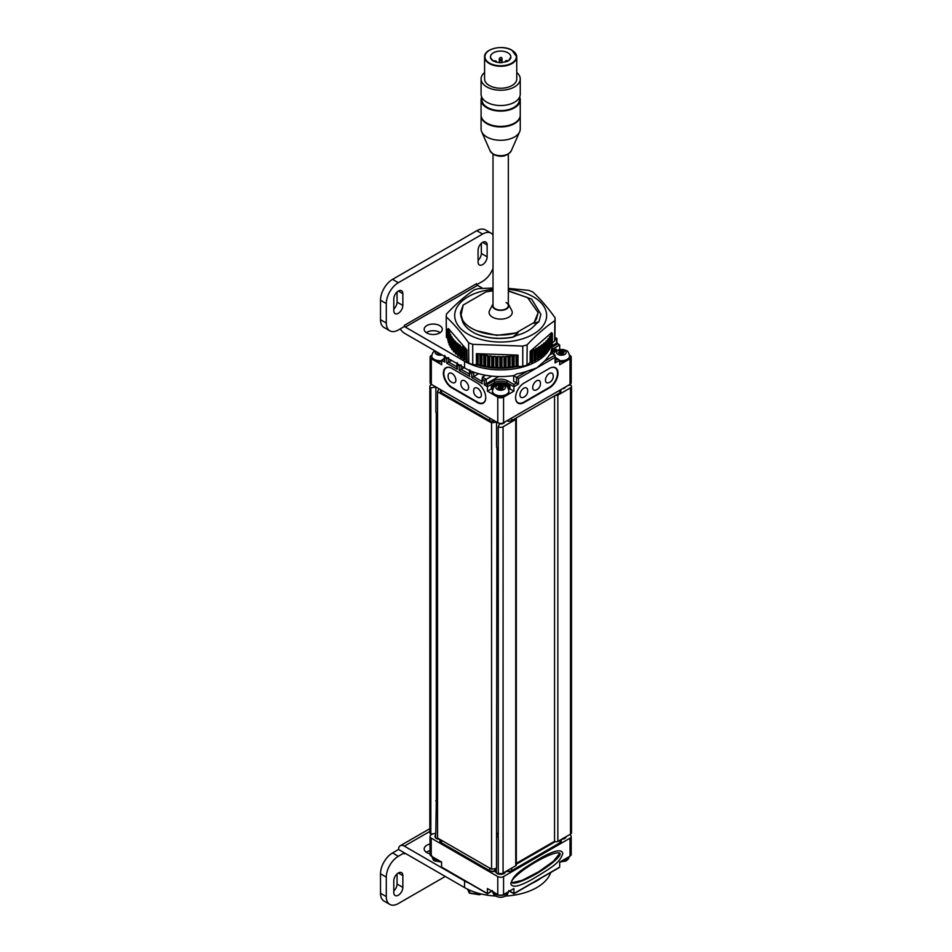 <?xml version="1.0" encoding="UTF-8"?>
<svg xmlns="http://www.w3.org/2000/svg" width="952" height="952" viewBox="0 0 952 952"><rect width="100%" height="100%" fill="white"/><g stroke="black" fill="none" stroke-linecap="round" stroke-linejoin="round"><path stroke-width="1.43" d="M436.302 412.811L436.302 800.132L435.802 833.381L430.863 834.142A3.403 1.963 180 0 1 429.84 832.738L429.84 386.452A3.403 1.963 180 0 1 430.828 385.06L431.696 384.56M439.146 388.856A4.26 2.463 0 0 1 438.884 388.821L437.539 391.712L437.539 837.998L491.553 869.176L496.492 868.414L496.98 447.856M504.846 421.962A4.26 2.463 0 0 1 499.562 423.854L498.217 426.746L498.253 873.055L498.253 426.77A3.403 1.963 180 0 0 503.072 426.77L515.734 419.463A2.047 1.178 0 0 0 516.329 418.63A2.047 1.178 0 0 0 516.067 418.059L559.824 392.795A3.487 2.011 0 0 0 560.847 391.379L560.847 389.63M516.329 418.63L516.329 864.916A2.047 1.178 0 0 1 515.734 865.749L503.072 873.055A3.403 1.963 180 0 1 498.253 873.055M568.189 385.393L570.498 385.06A3.403 1.963 180 0 1 571.497 386.452L571.497 832.738A3.403 1.963 180 0 1 570.498 834.13L557.848 841.437A2.047 1.178 180 0 1 555.409 841.627A2.047 1.178 180 0 1 554.552 841.104M562.18 388.856A4.26 2.463 0 0 0 565.524 386.928M571.497 386.452A3.403 1.963 180 0 1 570.498 387.833L557.848 395.139A2.047 1.178 180 0 1 555.409 395.342M441.502 390.225L441.502 392.795A3.487 2.011 180 0 1 440.49 391.379L440.49 389.63M441.502 392.795L489.673 420.605A3.487 2.011 0 0 0 494.35 420.736M511.664 418.023L511.664 420.605A3.487 2.011 180 0 1 506.976 420.736M511.664 420.605L516.067 418.059M496.492 421.962A4.26 2.463 0 0 0 496.551 422.117L491.553 422.89L437.539 391.712M435.814 386.928A4.26 2.463 0 0 0 435.873 387.083L430.828 387.833A3.403 1.963 180 0 1 429.84 386.452M430.828 387.833L430.828 834.13L430.863 387.857M437.539 413.596A4.26 2.463 0 0 1 436.968 413.323L437.539 413.656L436.968 413.323A4.26 2.463 0 0 1 435.873 412.216L435.873 387.083M491.553 869.176L491.553 422.89M498.217 448.63A4.26 2.463 0 0 1 497.658 448.356L498.217 448.69L497.658 448.356A4.26 2.463 0 0 1 496.551 447.262L496.551 422.117M516.329 863.345L554.552 841.27L554.552 395.842M516.329 864.202L555.409 841.627M431.315 358.749L431.315 384.334A4.082 2.356 180 0 1 430.114 382.668L430.114 357.083A4.082 2.356 0 0 0 431.315 358.749L433.457 359.987A8.247 4.76 0 0 0 434.16 360.451A8.247 4.76 180 0 0 434.945 360.856L441.668 364.735L441.668 360.284L444.798 362.093L444.798 359.868M431.315 384.334L497.777 422.712A4.082 2.356 180 0 0 503.56 422.712L570.022 384.334A4.082 2.356 180 0 0 571.212 382.668L571.212 357.083A4.082 2.356 0 0 0 570.022 355.417L569.534 355.132M431.803 355.132L431.315 355.417A4.082 2.356 0 0 0 430.114 357.083M400.257 328.857A8.175 4.724 60 0 0 404.338 333.176L464.54 367.924L464.54 361.26A51.087 29.488 0 0 0 547.971 351.538M482.367 381.55L482.367 377.111L485.579 375.255A51.087 29.488 180 0 1 464.54 367.924M440.217 332.617A9.056 5.224 0 0 0 439.645 332.26A9.056 5.224 0 0 0 426.27 332.617M461.173 365.985L461.173 369.317L464.064 367.65M469.848 374.326L469.848 369.876M469.443 375.207L469.479 370.435M471.764 377.658L473.691 376.552L473.691 372.125L471.764 373.208L471.764 377.658L482.367 383.775M481.962 381.324L473.691 376.552L478.654 373.684M485.579 375.255A51.087 29.488 0 0 0 491.779 376.123L484.294 380.443L484.294 384.894L487.424 386.702L487.424 391.153L494.136 395.02A8.247 4.76 180 0 1 492.422 392.117L492.422 391.01A8.247 4.76 0 0 0 494.838 394.378A8.247 4.76 180 0 0 503.822 395.401A8.247 4.76 180 0 0 508.903 391.01L508.903 392.117A8.247 4.76 180 0 1 507.19 395.02L513.913 391.153L509.974 388.88L509.974 386.131L506.69 384.227A8.508 4.915 0 0 0 494.647 384.227L491.351 386.131L492.136 386.583L493.981 385.512A9.449 5.45 180 0 1 507.345 385.512L509.201 386.583L509.974 386.131M513.949 375.552A51.087 29.488 180 0 1 491.779 376.123M544.104 361.474L555.087 355.144L555.087 357.369L518.483 378.491L516.555 377.385L516.555 382.942L513.663 381.276L513.663 375.719L516.698 373.969A51.087 29.488 0 0 0 527.539 371.042L536.785 367.924L544.104 361.474A51.087 29.488 0 0 0 549.161 355.215L552.196 353.466L555.087 355.144L555.492 361.582M551.743 345.017L551.743 347.075A51.087 29.488 180 0 1 549.994 354.739M548.066 351.395A51.087 29.488 0 0 0 549.245 349.527M549.78 348.503A51.087 29.488 0 0 0 550.292 347.397M386.286 323.025L386.286 303.557L380.502 300.225L380.502 319.682L386.286 323.025A17.029 9.829 120 0 0 389.808 330.82A17.029 9.829 120 0 0 398.329 329.975L404.338 326.5L404.338 325.382A1.357 0.785 -120 0 0 405.302 327.06L464.54 361.26M482.759 288.361L477.547 285.35L405.302 327.06M404.338 325.382L476.583 283.672A1.357 0.785 -120 0 0 477.547 285.35M426.829 332.974A9.056 5.224 0 0 0 436.706 334.116A9.056 5.224 0 0 0 442.299 329.285A9.056 5.224 0 0 0 439.645 325.584A9.056 5.224 0 0 0 429.768 324.442A9.056 5.224 0 0 0 424.175 329.285A9.056 5.224 0 0 0 426.829 332.974M493.005 268.416A17.029 9.829 -60 0 1 482.604 281.316L476.869 284.624M386.286 303.557A17.029 9.829 -60 0 1 398.329 282.708L392.545 279.364L476.821 230.705A17.029 9.829 120 0 1 485.341 229.86L491.113 233.204A17.029 9.829 120 0 0 482.604 234.049L398.329 282.708M493.005 234.93A17.029 9.829 120 0 0 491.113 233.204M487.127 256.79L487.127 244.997A6.402 3.701 120 0 0 485.806 242.07A6.402 3.701 120 0 0 480.867 243.783A6.402 3.701 120 0 0 478.082 250.233L478.082 262.014A6.402 3.701 120 0 0 479.403 264.954A6.402 3.701 120 0 0 484.342 263.228A6.402 3.701 120 0 0 487.127 256.79L481.355 253.458L481.355 243.307M393.795 310.673L393.795 298.892A6.402 3.701 -60 0 1 396.591 292.442A6.402 3.701 -60 0 1 401.53 290.729A6.402 3.701 -60 0 1 402.851 293.656L402.851 305.449A6.402 3.701 -60 0 1 400.054 311.887A6.402 3.701 -60 0 1 395.128 313.613A6.402 3.701 -60 0 1 393.795 310.673M380.502 300.225A17.029 9.829 -60 0 1 392.545 279.364M380.502 319.682A17.029 9.829 120 0 0 384.025 327.476L389.808 330.82M478.082 260.372A6.402 3.701 120 0 0 481.355 253.458M397.067 291.978L397.067 302.117A6.402 3.701 -60 0 1 393.795 309.031M552.303 343.017L554.623 340.995A54.252 31.321 0 0 0 554.909 338.246L555.123 317.837A54.466 31.452 180 0 1 554.837 320.645L554.623 340.995M493.005 288.016L478.547 288.611A54.466 31.452 180 0 0 474.191 289.86C464.945 296.143 455.71 304.212 446.5 314.041A54.466 31.452 180 0 0 446.202 316.861L446.417 337.21L447.821 338.841M448.321 340.637L447.987 340.042M449.154 343.101L448.463 342.411M450.284 345.493A1.476 0.857 0 0 0 450.213 345.469L449.165 344.945L449.165 334.045M451.736 347.837A1.476 0.857 0 0 0 451.427 347.73L450.308 347.23L450.272 336.306M453.473 350.134A1.476 0.857 0 0 0 452.938 349.931L451.748 349.455L451.7 338.495M455.508 352.347A1.476 0.857 0 0 0 454.747 352.062L453.497 351.609L453.414 340.626M457.817 354.489A1.476 0.857 0 0 0 456.829 354.096L455.52 353.68L455.425 342.66M460.375 356.536A1.476 0.857 0 0 0 459.185 356.024L457.829 355.655L457.722 344.612M460.935 357.833L460.28 346.433L460.935 346.778L460.935 357.833L461.803 357.857A1.476 0.857 0 0 1 463.196 358.511M463.791 359.57L463.088 348.123L463.791 348.515L463.791 359.57L464.659 359.547A1.476 0.857 0 0 1 466.206 360.368L468.789 363.069A54.252 31.321 180 0 0 472.763 364.592L476.476 364.723L476.381 353.668L518.055 355.12L517.626 366.615L516.079 366.52A1.476 0.857 0 0 0 514.068 366.853L512.128 367.139A1.476 0.857 0 0 0 510.07 367.377L508.094 367.567A1.476 0.857 0 0 0 506.012 367.71L504.013 367.805A1.476 0.857 0 0 0 501.918 367.865L499.919 367.865A1.476 0.857 0 0 0 497.825 367.829L495.825 367.734A1.476 0.857 0 0 0 493.743 367.603L491.767 367.424A1.476 0.857 0 0 0 489.709 367.198L487.757 366.937A1.476 0.857 0 0 0 485.734 366.615L483.83 366.258A1.476 0.857 0 0 0 481.855 365.842L479.998 365.401A1.476 0.857 0 0 0 478.094 364.902L476.476 364.723M472.763 364.592L472.704 344.327L522.779 346.088L522.743 366.341L517.626 366.615M522.743 366.341A54.252 31.321 0 0 0 526.991 365.116L530.145 362.367L530.216 351.312L551.601 332.629A1.357 0.785 0 0 0 551.803 332.902L552.398 333.533L551.303 334.128A1.357 0.785 0 0 0 550.792 335.199L551.303 335.83L550.125 336.389A1.357 0.785 0 0 0 549.471 337.436L549.899 338.067L548.638 338.603A1.357 0.785 0 0 0 547.84 339.614L548.197 340.221L546.865 340.745A1.357 0.785 0 0 0 545.936 341.708L546.198 342.303L544.806 342.791A1.357 0.785 0 0 0 543.735 343.72L542.462 344.743A1.357 0.785 0 0 0 541.283 345.612L539.879 346.576A1.357 0.785 0 0 0 538.57 347.397L537.035 348.289A1.357 0.785 0 0 0 535.631 349.051L535.488 360.665L534.001 360.927A1.476 0.857 0 0 0 532.358 361.677L530.74 362.367A1.476 0.857 0 0 0 530.145 362.367M538.606 347.932L538.499 359.035L537.047 359.344A1.476 0.857 0 0 0 535.512 360.165L535.488 360.665M541.39 346.219L541.271 357.286L539.867 357.631A1.476 0.857 0 0 0 538.499 358.261M543.913 344.374L543.806 355.405L542.45 355.798A1.476 0.857 0 0 0 541.283 356.286M546.174 342.411L546.079 353.43L544.782 353.846A1.476 0.857 0 0 0 543.818 354.227M548.15 340.364L548.078 351.347L546.829 351.8A1.476 0.857 0 0 0 546.091 352.073M549.828 338.234L549.78 349.182L548.602 349.658A1.476 0.857 0 0 0 548.09 349.848M551.208 336.02L551.184 346.945L550.077 347.456A1.476 0.857 0 0 0 549.792 347.551M552.279 333.759L552.279 344.66L551.244 345.183A1.476 0.857 0 0 0 551.208 345.195M526.991 365.116L527.146 344.826C536.392 334.997 545.615 326.941 554.837 320.645M555.123 317.837C547.674 307.425 540.2 298.785 532.715 291.919A54.466 31.452 180 0 0 530.704 291.11A54.466 31.452 180 0 0 528.634 290.36L508.332 288.361M472.704 344.327A54.466 31.452 180 0 1 470.633 343.577A54.466 31.452 180 0 1 468.61 342.768L468.789 363.069M527.146 344.826A54.466 31.452 180 0 1 522.779 346.088M493.005 289.313A45.97 26.549 0 0 0 455.687 309.995A45.97 26.549 0 0 0 475.31 337.627A45.97 26.549 0 0 0 539.022 330.13A45.97 26.549 0 0 0 526.016 293.347A45.97 26.549 0 0 0 508.332 289.313M475.286 333.498A40.222 23.217 0 0 0 481.593 335.925C491.648 338.805 502.097 339.221 512.938 337.187L512.938 337.079C499.181 339.555 486.639 338.353 475.286 333.498C469.074 330.368 464.897 326.536 462.755 322.002L460.804 315.802M508.332 290.8L531.692 299.178L540.879 314.315L538.963 321.657L535.119 324.799A38.044 21.967 180 0 1 516.769 335.378L512.938 337.187M466.516 303.117L479.237 295.774M446.202 316.861C453.652 323.728 461.125 332.367 468.61 342.768M517.971 366.175L518.055 355.12M476.381 353.668L478.142 353.846A1.357 0.785 0 0 1 479.891 354.311L481.914 354.787A1.357 0.785 0 0 1 483.723 355.167L485.794 355.548A1.357 0.785 0 0 1 487.65 355.846L489.768 356.131A1.357 0.785 0 0 1 491.66 356.345L493.814 356.536A1.357 0.785 0 0 1 495.73 356.655L497.908 356.75A1.357 0.785 0 0 1 499.836 356.786L502.013 356.786A1.357 0.785 0 0 1 503.941 356.738L506.107 356.631A1.357 0.785 0 0 1 508.023 356.488L510.177 356.286A1.357 0.785 0 0 1 512.057 356.072L514.175 355.774A1.357 0.785 0 0 1 516.032 355.465L517.733 355.524M467.123 361.153L466.885 350.122L466.873 361.177M447.845 340.257L447.726 329.13L448.416 328.547L467.063 350.11M463.791 348.515L464.659 348.492A1.357 0.785 0 0 1 466.087 349.241L466.885 350.122M463.207 359.237L463.112 347.611A1.357 0.785 0 0 0 461.803 346.802L460.935 346.778M447.726 329.13L448.666 329.749A1.357 0.785 0 0 1 448.904 330.856L448.225 331.498L449.261 332.093A1.357 0.785 0 0 1 449.642 333.188L449.046 333.831L450.165 334.414A1.357 0.785 0 0 1 450.689 335.473L450.189 336.115L451.379 336.675A1.357 0.785 0 0 1 452.057 337.71L451.629 338.341L452.89 338.876A1.357 0.785 0 0 1 453.711 339.888L453.378 340.495L454.711 341.006A1.357 0.785 0 0 1 455.663 341.97L455.401 342.553L456.805 343.041A1.357 0.785 0 0 1 457.888 343.958L459.173 344.969A1.357 0.785 0 0 1 460.375 345.85L460.387 357.512M462.755 322.002L461.196 317.135M538.963 321.657L533.786 323.323L534.227 322.419L516.079 332.891L518.114 332.688L496.611 335.354L476.488 330.677M518.114 332.688L512.938 337.079M477.725 296.643L466.801 302.95M493.005 290.788L485.948 291.895L493.005 290.598M485.948 291.895L463.207 305.033L460.851 315.885A40.222 23.217 0 0 0 462.636 320.146C469.979 332.486 496.658 338.626 516.079 332.891M460.851 315.885L460.447 312.673L463.207 305.033M533.786 326.298L535.512 324.644M460.447 312.72L462.636 320.146M534.227 322.419L536.476 318.896L538.094 312.589L527.563 297.56L508.332 291.05M538.094 312.791L533.786 323.323M540.879 314.41L538.963 321.55M492.838 304.271A8.175 4.724 180 0 0 494.885 308.983A8.175 4.724 0 0 0 504.869 309.697A8.175 4.724 0 0 0 508.487 304.271L511.748 310.495A11.579 6.688 0 0 1 506.619 318.158A11.579 6.688 0 0 1 492.481 317.159A11.579 6.688 180 0 1 489.578 310.495L492.838 304.271A8.175 4.724 180 0 1 493.005 303.997M506.083 302.522A7.664 4.427 0 0 1 508.332 305.64A7.664 4.427 0 0 1 503.596 309.733A7.664 4.427 0 0 1 495.242 308.769A7.664 4.427 180 0 1 493.005 305.64L493.005 154.2M530.216 351.312A1.357 0.785 0 0 1 530.716 351.312L532.477 350.562A1.357 0.785 0 0 1 533.977 349.872L535.607 349.551M465.338 359.63A49.385 28.512 0 0 0 466.063 360.046M477.785 364.973A49.385 28.512 0 0 0 480.153 365.639M481.426 365.961A49.385 28.512 0 0 0 484.068 366.556M485.211 366.782A49.385 28.512 0 0 0 488.09 367.282M489.126 367.424A49.385 28.512 0 0 0 492.196 367.793M493.136 367.877A49.385 28.512 0 0 0 496.337 368.103L496.278 357.048M497.23 368.15A49.385 28.512 0 0 0 500.49 368.21M501.359 368.21A49.385 28.512 0 0 0 504.62 368.127M505.512 368.079A49.385 28.512 0 0 0 508.701 367.841M509.653 367.734A49.385 28.512 0 0 0 512.7 367.353M513.747 367.198A49.385 28.512 0 0 0 516.603 366.687M517.757 366.449A49.385 28.512 0 0 0 518.864 366.211M529.669 362.783A49.385 28.512 0 0 0 530.657 362.355M532.394 361.546A49.385 28.512 0 0 0 533.644 360.927M535.667 359.82A49.385 28.512 0 0 0 536.297 359.44M554.802 339.733L556.527 338.733L554.909 337.793M444.798 362.093L444.798 355.417M448.654 357.643L446.726 358.749L446.726 363.2L457.317 369.317L457.317 367.091M448.654 358.749L448.654 362.093L446.726 363.2M456.924 366.865L448.654 362.093L451.545 360.427M457.317 369.317L457.317 362.641M461.173 364.866L459.245 365.985L459.245 370.435L469.848 376.552M469.443 374.088L461.173 369.317L459.245 370.435M495.635 395.889L497.777 397.127A4.082 2.356 0 0 0 503.56 397.127L505.702 395.889A8.247 4.76 180 0 1 495.635 395.889A8.247 4.76 180 0 1 494.838 395.485A8.247 4.76 0 0 1 494.136 395.02M451.783 368.341A11.924 6.878 -120 0 0 445.822 367.758A11.924 6.878 -120 0 0 444.001 377.301A11.924 6.878 -120 0 0 451.783 387.809L477.309 402.553A11.924 6.878 -120 0 0 483.271 403.136A11.924 6.878 -120 0 0 485.092 393.592A11.924 6.878 -120 0 0 477.309 383.085L451.783 368.341M441.668 361.748A8.247 4.76 180 0 1 434.945 360.856M559.669 349.443L559.669 344.993L556.527 343.184L551.743 345.945M559.669 360.63A8.247 4.76 180 0 0 569.593 355.977L569.593 357.083A8.247 4.76 180 0 1 567.88 359.987L570.022 358.749A4.082 2.356 0 0 0 571.212 357.083M555.492 360.475L557.741 359.166L559.669 360.284L559.669 364.735L566.38 360.856A8.247 4.76 180 0 1 559.669 361.748M481.962 382.43L482.367 377.111L486.222 379.324L486.222 383.775L487.424 384.477L493.683 380.859A9.877 5.7 180 0 1 507.654 380.859L513.913 384.477L513.913 391.153M524.028 383.085A11.924 6.878 120 0 0 516.234 393.592A11.924 6.878 120 0 0 518.067 403.136A11.924 6.878 120 0 0 524.028 402.553L549.554 387.809A11.924 6.878 120 0 0 557.337 377.301A11.924 6.878 120 0 0 555.504 367.758A11.924 6.878 120 0 0 549.554 368.341L524.028 383.085M513.913 384.477L516.555 382.942L518.483 384.061L513.913 386.702L506.69 382.525L506.69 384.227M508.523 388.94L509.974 388.88M509.201 389.332L509.201 386.583M487.424 391.153L491.351 388.88L492.815 388.94M491.351 388.88L491.351 386.131M492.136 389.332L492.136 386.583M487.424 384.477L487.424 386.702L494.647 382.525L494.647 384.227M484.294 384.894L498.741 376.552M554.921 337.341L556.932 338.507L556.932 342.946L559.669 344.993L552.434 349.158L552.434 350.86L555.73 348.967L556.515 349.408L554.659 350.479A9.449 5.45 180 0 0 551.981 353.597M513.663 375.719L516.555 377.385L527.539 371.042M555.087 360.701L555.087 362.926L559.669 360.284L555.492 357.416M552.434 350.86A8.508 4.915 0 0 0 551.053 351.907M556.515 350.514L556.515 349.408M569.593 355.977C568.63 352.311 567.511 350.503 566.25 350.55L563.429 349.515L559.24 349.527L554.921 351.728L553.398 354.168A9.449 5.45 0 0 0 553.374 354.156M567.88 359.987A8.247 4.76 180 0 1 566.38 360.856M564.774 350.443A4.831 2.796 180 0 1 564.774 354.394A4.831 2.796 180 0 1 557.932 354.394A4.831 2.796 0 0 1 557.932 350.443A4.831 2.796 0 0 1 564.774 350.443M563.596 353.561L563.191 352.704L564.346 351.978L561.954 350.717L559.098 351.228L559.502 352.133L558.408 352.93M563.596 353.597L560.407 354.061L558.408 352.764M559.502 352.133L559.502 353.121M562.513 353.585L560.181 353.585M560.859 351.347L560.859 353.692M562.692 351.633L562.692 353.608M563.191 352.704L563.191 353.692M507.19 395.02A8.247 4.76 180 0 1 505.702 395.889M504.084 385.477A4.831 2.796 0 0 0 497.242 385.477A4.831 2.796 0 0 0 497.242 389.428A4.831 2.796 180 0 0 504.084 389.428A4.831 2.796 180 0 0 504.084 385.477M502.906 388.594L502.513 387.738L503.667 387.012L501.276 385.75L498.42 386.262L498.824 387.166L497.729 387.964M502.918 388.63L499.717 389.094L497.729 387.797M498.824 387.166L498.824 388.154M501.835 388.618L499.502 388.618M500.169 386.381L500.169 388.725M502.013 386.667L502.013 388.642M502.513 387.738L502.513 388.725M515.591 397.543A11.579 6.688 -60 0 0 517.995 402.708A11.579 6.688 -60 0 0 523.778 402.125L549.304 387.393A11.579 6.688 -60 0 0 557.491 373.208L557.491 373.16A11.579 6.688 -60 0 0 555.099 367.853L554.052 367.258M550.922 367.686A11.579 6.688 -60 0 1 555.099 367.853M535.678 390.142A5.45 3.142 -60 0 1 532.692 387.535A5.45 3.142 -60 0 1 536.107 381.133A5.45 3.142 -60 0 1 540.296 382.145A6.807 6.807 0 0 1 535.678 390.142M545.46 380.169A5.45 3.142 120 0 0 548.447 382.775A6.807 6.807 0 0 0 553.064 374.779A5.45 3.142 120 0 0 548.876 373.767A5.45 3.142 120 0 0 545.46 380.169M553.16 375.719A5.45 3.142 120 0 0 553.064 374.779M522.922 397.508A5.45 3.142 -60 0 1 519.935 394.901A5.45 3.142 -60 0 1 523.35 388.511A5.45 3.142 -60 0 1 527.539 389.511A6.807 6.807 0 0 1 522.922 397.508M444.394 358.702L441.668 360.284L444.394 358.25M433.457 359.987A8.247 4.76 180 0 1 431.744 357.083L431.744 355.977A8.247 4.76 0 0 0 434.16 359.332A8.247 4.76 180 0 0 441.668 360.63M435.611 351.228A4.831 2.796 0 0 0 436.563 354.394A4.831 2.796 180 0 0 442.049 354.941M437.658 352.407L437.039 352.93M439.991 353.751L439.039 354.061L437.039 352.764M439.681 353.573L438.812 353.585M450.403 367.686A11.579 6.688 60 0 0 446.238 367.853A11.579 6.688 60 0 0 443.834 373.16L443.834 373.208A11.579 6.688 60 0 0 452.022 387.393L477.547 402.125A11.579 6.688 60 0 0 483.342 402.708L484.508 402.03M485.734 397.543A11.579 6.688 60 0 1 483.342 402.708M468.634 387.535A5.45 3.142 60 0 1 465.647 390.142A6.807 6.807 0 0 1 461.03 382.145A5.45 3.142 60 0 1 465.219 381.133A5.45 3.142 60 0 1 468.634 387.535M460.935 383.085A5.45 3.142 60 0 1 461.03 382.145M478.416 397.508A5.45 3.142 -120 0 0 481.403 394.901A5.45 3.142 -120 0 0 477.987 388.511A5.45 3.142 -120 0 0 473.798 389.511A6.807 6.807 0 0 0 478.416 397.508M455.877 380.169A5.45 3.142 60 0 1 452.89 382.775A6.807 6.807 0 0 1 448.273 374.779A5.45 3.142 60 0 1 452.462 373.767A5.45 3.142 60 0 1 455.877 380.169M448.166 375.719A5.45 3.142 60 0 1 448.273 374.779M492.065 871.496L491.613 871.235A10.424 6.021 0 0 0 491.529 871.282L491.422 871.223M571.212 836.51L571.212 854.479A4.082 2.356 180 0 1 570.022 856.145L570.022 838.188A4.082 2.356 0 0 0 571.212 836.51A4.082 2.356 0 0 0 570.022 834.844L569.629 834.63M570.022 838.188L503.56 876.554A4.082 2.356 0 0 1 497.777 876.554L431.22 838.129A4.082 2.356 0 0 1 430.018 836.463A4.082 2.356 0 0 1 431.22 834.797L432.874 833.833M505.774 871.496L509.522 871.496A2.106 1.214 180 0 0 511.01 871.139L560.633 842.484A2.106 1.214 180 0 0 561.252 841.627L561.252 839.462L561.252 841.627M561.525 839.307A4.939 2.856 0 0 0 564.738 838.474A4.939 2.856 0 0 0 566.178 836.618M435.623 835.011A4.939 2.856 0 0 0 434.945 836.463A4.939 2.856 0 0 0 439.812 839.307M439.883 841.52L439.883 839.355L439.883 841.52A2.106 1.214 180 0 0 440.502 842.377L490.316 871.139A2.106 1.214 180 0 0 491.815 871.496L495.635 871.496A4.939 2.856 0 0 0 498.681 874.126A4.939 2.856 0 0 0 504.06 873.508A4.939 2.856 0 0 0 505.5 871.651M570.022 856.145L559.669 862.131L559.669 867.129L513.913 893.547L513.913 888.537L503.56 894.523A4.082 2.356 180 0 1 497.777 894.523L487.424 888.537L487.424 893.547L441.573 867.07L441.573 862.072L434.85 858.192A8.247 4.76 0 0 1 434.064 857.788A8.247 4.76 180 0 1 433.362 857.324L434.85 858.192M532.001 883.337A51.087 29.488 0 0 0 541.01 878.125M429.84 828.656L400.257 845.733A8.175 4.724 -120 0 1 404.338 846.138L464.54 880.897A51.087 29.488 0 0 0 469.336 883.337M550.756 872.508A51.087 29.488 180 0 1 505.298 896.082M495.813 896.07A51.087 29.488 180 0 1 464.54 887.573L405.302 853.361A1.357 0.785 60 0 0 404.338 853.92L405.302 853.361M430.018 853.801A9.056 5.224 180 0 1 426.829 852.611A9.056 5.224 180 0 1 424.175 848.922A9.056 5.224 180 0 1 430.018 844.031M433.362 857.324L431.22 856.086A4.082 2.356 180 0 1 430.018 854.42L430.018 836.463M494.04 892.369A8.247 4.76 180 0 0 494.742 892.821A8.247 4.76 0 0 0 495.54 893.226M510.784 883.504C511.819 888.145 519.018 886.728 532.358 879.243C553.85 866.308 559.788 862.536 562.799 853.48C561.751 848.851 554.576 850.255 541.271 857.704C519.768 870.652 513.783 874.436 510.784 883.504M558.705 867.688L559.669 867.129L558.705 867.688M513.913 893.547L509.57 891.048M442.537 867.629L441.573 867.07L442.537 867.629M511.807 881.873C510.926 883.539 515.639 885.598 536.619 873.627C556.218 861.893 561.061 854.527 559.966 854.075C560.895 852.397 556.028 850.386 535.143 862.333C515.496 874.079 510.736 881.421 511.807 881.873L512.366 882.849M559.966 854.075L559.419 853.099M512.128 882.671L522.065 880.398L538.57 871.818L553.469 861.191L559.419 853.754L559.11 852.956M400.257 845.733A8.175 4.724 -120 0 0 398.567 849.47L404.338 852.813L404.338 853.92M380.502 873.805L386.286 877.137L386.286 896.606L380.502 893.273L380.502 873.805A17.029 9.829 -60 0 1 392.545 852.944L398.567 849.47M380.502 893.273A17.029 9.829 120 0 0 384.025 901.068L389.808 904.4A17.029 9.829 120 0 0 398.329 903.555L445.286 876.447M393.795 890.953A6.402 3.701 120 0 0 397.067 884.039L397.067 873.9M386.286 877.137A17.029 9.829 -60 0 1 398.329 856.288L404.338 852.813M386.286 896.606A17.029 9.829 120 0 0 389.808 904.4M393.795 880.814L393.795 892.595A6.402 3.701 120 0 0 395.128 895.534A6.402 3.701 120 0 0 400.054 893.821A6.402 3.701 120 0 0 402.851 887.371L402.851 875.578A6.402 3.701 120 0 0 401.53 872.651A6.402 3.701 120 0 0 396.591 874.364A6.402 3.701 120 0 0 393.795 880.814M426.27 852.254A9.056 5.224 180 0 1 430.018 850.707M469.705 893.143L479.427 894.606M480.07 893.702L479.487 894.749L480.867 893.904M437.539 801.977A4.26 2.463 180 0 1 436.873 801.655A4.26 2.463 180 0 1 435.802 800.62M437.539 799.787A2.892 1.666 180 0 1 437.539 797.836L436.302 798.954M498.217 837.01A4.26 2.463 180 0 1 497.563 836.701A4.26 2.463 180 0 1 496.492 835.666M498.217 834.821A2.892 1.666 180 0 1 498.217 832.869M496.98 833.988L497.967 832.988M560.847 839.7L560.847 841.437A3.487 2.011 180 0 1 559.824 842.865L559.824 840.283M441.502 840.283L441.502 842.865A3.487 2.011 180 0 1 440.49 841.437L440.49 839.7M441.502 842.865L489.673 870.675L489.673 868.093M496.313 869.676L494.6 870.675A3.487 2.011 180 0 1 489.673 870.675M511.664 868.093L511.664 870.675A3.487 2.011 180 0 1 506.976 870.794M511.664 870.675L559.824 842.865M520.244 115.644L520.244 128.984A19.587 11.305 180 0 1 519.637 131.781A19.587 11.305 180 0 1 505.857 139.885A19.587 11.305 180 0 1 486.817 136.981A19.587 11.305 0 0 1 481.688 131.781A19.587 11.305 0 0 1 481.081 128.984L481.081 115.644A19.587 11.305 0 0 0 486.817 123.641A19.587 11.305 0 0 0 508.154 126.081A19.587 11.305 0 0 0 520.244 115.644A19.587 11.305 0 0 0 520.244 115.359M484.58 72.495A19.587 11.305 0 0 0 481.081 78.933A19.587 11.305 0 0 0 486.817 86.929A19.587 11.305 0 0 0 508.154 89.381A19.587 11.305 0 0 0 520.244 78.933A19.587 11.305 0 0 0 516.757 72.495M489.411 50.337A16.089 9.294 0 0 0 484.58 56.965L484.58 78.933A16.089 9.294 0 0 0 489.292 85.501A16.089 9.294 0 0 0 506.821 87.524A16.089 9.294 0 0 0 516.757 78.933L516.757 56.965A16.089 9.294 0 0 0 512.045 50.396M481.081 78.933L481.081 94.236A19.587 11.305 0 0 0 486.817 102.221A19.587 11.305 0 0 0 508.154 104.672A19.587 11.305 0 0 0 520.244 94.236L520.244 78.933M519.399 97.532L519.399 99.793A18.731 10.817 180 0 1 507.832 109.777A18.731 10.817 180 0 1 487.424 107.433A18.731 10.817 180 0 1 481.938 99.793L481.938 97.532M481.688 97.009A19.587 11.305 0 0 0 481.081 99.793A19.587 11.305 0 0 0 486.817 107.79A19.587 11.305 0 0 0 508.154 110.242A19.587 11.305 0 0 0 520.244 99.793A19.587 11.305 0 0 0 519.649 97.009M520.244 99.793L520.244 115.085A19.587 11.305 180 0 1 508.154 125.533A19.587 11.305 180 0 1 486.817 123.082A19.587 11.305 180 0 1 481.081 115.085L481.081 99.793M507.404 61.38L508.784 60.547L507.404 61.38M503.072 873.055L503.072 426.77M515.734 865.749L515.734 419.463M559.824 392.795L559.824 390.225M469.848 372.101L471.764 373.208M482.604 234.049L476.821 230.705M487.127 244.997L482.604 242.391M402.851 305.449L397.067 302.117M402.851 293.656L398.329 291.05M516.781 355.703L516.841 366.77M479.891 354.311L479.998 365.401M478.142 353.846L478.094 364.902M480.201 354.775L480.308 365.877M481.117 355.001L481.069 366.056M481.914 354.787L481.855 365.842M483.723 355.167L483.83 366.258M484.092 355.62L484.199 366.71M485.044 355.798L484.984 366.853M485.794 355.548L485.734 366.615M487.65 355.846L487.757 366.937M488.078 356.286L488.186 367.365M489.054 356.417L488.983 367.472M489.768 356.131L489.709 367.198M491.66 356.345L491.767 367.424M492.148 356.762L492.255 367.841M493.136 356.845L493.065 367.912M493.814 356.536L493.743 367.603M495.73 356.655L495.825 367.734M497.277 357.095L497.194 368.162M497.908 356.75L497.825 367.829M499.836 356.786L499.919 367.865M500.431 357.155L500.514 368.234M501.43 357.155L501.335 368.234M502.013 356.786L501.918 367.865M503.941 356.738L504.013 367.805M504.572 357.071L504.655 368.15M505.572 357.024L505.476 368.103M506.107 356.631L506.012 367.71M508.023 356.488L508.094 367.567M508.701 356.798L508.773 367.865M509.689 356.714L509.594 367.793M510.177 356.286L510.07 367.377M512.057 356.072L512.128 367.139M512.783 356.345L512.854 367.412M513.759 356.203L513.652 367.293M514.175 355.774L514.068 366.853M516.032 355.465L516.079 366.52M477.321 354.025L477.285 365.08M476.428 353.763L476.547 364.866M466.123 349.753L466.242 360.868M466.087 349.241L466.206 360.368M464.659 348.492L464.659 359.547M461.803 346.802L461.803 357.857M459.173 344.969L459.185 356.024M458.317 344.922L458.328 355.977M456.805 343.041L456.829 354.096M455.948 342.946L455.972 354.001M454.711 341.006L454.747 352.062M453.878 340.864L453.902 351.919M452.89 338.876L452.938 349.931M452.081 338.698L452.117 349.765M451.379 336.675L451.427 347.73M450.582 336.461L450.629 347.528M450.165 334.414L450.213 345.469M449.403 334.164L449.463 345.231M449.261 332.093L449.261 333.521M448.535 331.82L448.594 342.887M448.666 329.749L448.678 331.022M447.987 329.44L448.059 340.507M552.053 333.878L551.993 344.933M551.303 334.128L551.291 335.758M551.279 338.008L551.244 345.183M550.91 336.187L550.863 347.242M550.125 336.389L550.077 347.456M549.459 338.424L549.411 349.491M548.638 338.603L548.602 349.658M547.697 340.602L547.662 351.657M546.865 340.745L546.829 351.8M545.651 342.684L545.627 353.739M544.806 342.791L544.782 353.846M543.33 344.672L543.318 355.727M542.462 344.743L542.45 355.798M540.736 346.552L540.736 357.607M539.879 346.576L539.867 357.631M537.904 348.313L537.916 359.356M537.035 348.289L537.047 359.344M535.631 349.051L535.512 360.165M534.846 349.931L534.857 360.987M533.977 349.872L534.001 360.927M532.477 350.562L532.358 361.677M532.382 351.062L532.263 362.177M531.573 351.407L531.597 362.462M530.716 351.312L530.74 362.367M444.798 357.643L446.726 358.749M457.317 364.866L459.245 365.985M482.367 379.324L484.294 380.443M497.777 397.127L497.777 422.712M443.596 359.166L444.394 359.63M570.022 358.749L570.022 384.334M555.087 357.369L555.087 362.926M503.56 397.127L503.56 422.712M518.483 378.491L518.483 384.061M507.654 380.859A1.357 0.785 120 0 0 506.69 382.525A8.508 4.915 180 0 0 494.647 382.525A1.357 0.785 60 0 0 493.683 380.859M551.743 347.337L557.741 343.874M557.741 359.166L555.492 357.869M556.527 338.733L556.527 343.184M551.529 349.777A8.508 4.915 180 0 1 552.434 349.158A1.357 0.785 60 0 0 551.732 347.682M554.659 352.002L554.659 350.479M559.36 351.121L559.36 351.8M561.954 350.717L561.954 353.049M562.299 350.764L562.299 353.109M493.981 387.024L493.981 385.512M507.345 387.024L507.345 385.512M498.669 386.155L498.669 386.833M501.276 385.75L501.276 388.083M501.609 385.81L501.609 388.142M563.025 860.18A8.247 4.76 0 0 0 569.296 856.562M464.54 880.897L464.54 887.573M404.338 846.138L429.84 831.417M438.348 860.215A8.247 4.76 0 0 1 434.064 858.894A8.247 4.76 180 0 1 431.791 856.419M431.22 856.086L431.22 838.129M497.777 894.523L497.777 876.554M492.47 891.453A8.247 4.76 180 0 0 494.742 893.94A8.247 4.76 0 0 0 502.882 895.142A8.247 4.76 0 0 0 508.618 891.596M503.56 894.523L503.56 876.554M491.756 891.048L487.424 893.547M392.545 852.944L398.329 856.288M469.693 890.168L469.693 892.952L479.415 894.463L479.415 893.535M469.205 889.953L469.205 892.678L467.587 889.192M402.851 887.371L397.067 884.039M402.851 875.578L398.329 872.972M494.6 870.675L494.6 868.712M489.673 420.605L489.673 418.023M557.848 841.437L557.848 395.139M570.498 834.13L570.498 387.833M490.125 150.916L493.541 154.533C501.026 157.711 506.916 156.509 511.212 150.916A10.877 6.283 180 0 1 503.548 155.426A10.877 6.283 180 0 1 492.969 153.808A10.877 6.283 0 0 1 490.125 150.916L481.688 131.781M489.292 63.534A16.089 9.294 0 0 0 506.821 65.557A16.089 9.294 0 0 0 516.757 56.965L511.974 50.242C502.704 44.304 483.806 48.909 484.58 56.965A16.089 9.294 0 0 0 489.292 63.534M489.53 63.118A15.744 9.092 0 0 0 511.807 63.118A15.744 9.092 0 0 0 511.807 50.266A15.744 9.092 0 0 0 489.53 50.266A15.744 9.092 0 0 0 489.53 63.118M508.713 60.511A1.357 0.785 0 0 1 508.784 60.547A10.222 5.902 0 0 0 510.879 56.965A10.222 5.902 0 0 0 500.669 51.075A10.222 5.902 0 0 0 490.447 56.965A10.222 5.902 0 0 0 493.326 61.071M507.059 60.511A1.357 0.785 0 0 0 506.762 61.582M499.3 62.677L499.3 61.975A1.357 0.785 0 0 0 500.228 62.725M501.109 62.725A1.357 0.785 0 0 0 502.025 61.975L502.025 58.643A1.357 1.357 0 0 0 501.347 57.453A1.357 1.357 0 0 0 499.705 59.191A1.357 0.785 0 0 0 502.025 58.643M496.218 62.142A1.357 0.785 0 0 0 493.767 61.202M565.512 837.01L565.512 837.903M457.829 355.655L457.71 344.529M455.52 353.68L455.401 342.553M453.497 351.609L453.378 340.495M451.748 349.455L451.629 338.341M450.308 347.23L450.189 336.115M449.165 344.945L449.046 333.831M448.344 342.613L448.225 331.498M552.279 344.66L552.398 333.533M551.184 346.945L551.303 335.83M549.78 349.182L549.899 338.067M548.078 351.347L548.197 340.221M546.079 353.43L546.198 342.303M543.806 355.405L543.925 344.291M541.271 357.286L541.39 346.159M538.499 359.035L538.618 347.92M444.394 356.298L444.394 360.748M456.924 363.533L456.924 367.972M492.422 391.01C493.422 387.321 494.528 385.512 495.766 385.596C499.015 383.858 502.287 383.858 505.56 385.584C506.833 385.536 507.952 387.345 508.903 391.01M517.995 402.708L516.817 402.03M431.744 355.977L432.743 352.704L434.778 350.741M446.238 367.853L447.285 367.258M569.415 856.491L568.487 858.811L566.154 860.953L559.728 862.084M441.561 862.06L434.993 860.953C433.719 861.013 432.601 859.204 431.649 855.539M559.383 867.522L513.913 893.773L509.38 891.155M491.958 891.155L487.424 893.773L441.859 867.462M492.327 890.572C493.291 894.237 494.397 896.046 495.671 895.987C498.955 897.712 502.216 897.712 505.476 895.987C506.702 896.07 507.821 894.261 508.808 890.572M481.153 893.964L479.939 894.666A0.678 0.678 0 0 1 479.487 894.749L469.764 893.25A0.678 0.678 0 0 1 469.253 892.869L467.527 889.156M435.623 833.405L435.623 837.903M496.313 868.438L496.313 872.936M504.822 872.044L504.822 872.936M508.332 305.64L508.332 154.2M511.212 150.916L519.637 131.781M507.035 61.463C497.979 63.724 492.458 62.225 490.447 56.965M510.879 56.965L508.796 60.44L506.523 61.678M502.025 62.677L502.025 61.975A1.357 1.357 0 0 0 501.347 60.797A1.357 1.357 0 0 0 499.3 61.975L499.3 58.643M506.726 60.642A1.357 1.357 0 0 0 505.084 61.975"/></g></svg>
